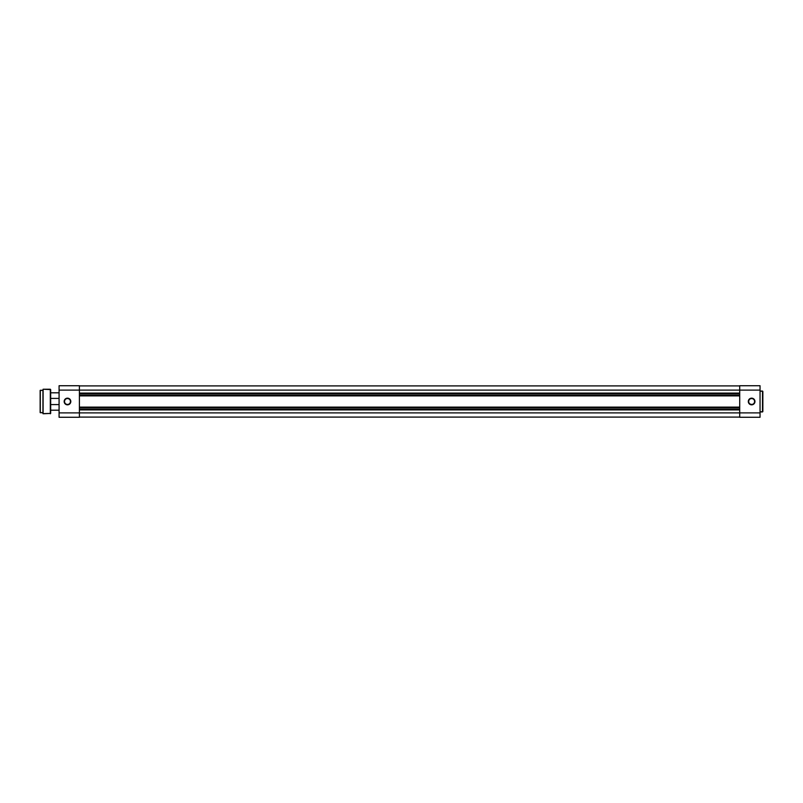 <?xml version="1.0" encoding="UTF-8"?>
<svg xmlns="http://www.w3.org/2000/svg" width="803" height="803" viewBox="0 0 803 803"><rect width="100%" height="100%" fill="white"/><g stroke="black" fill="none" stroke-linecap="round" stroke-linejoin="round"><path stroke-width="1.2" d="M751.638 398.519L751.638 398.168A3.332 3.332 0 0 1 754.961 401.5A3.332 3.332 0 0 1 751.638 404.832L753.485 404.27L754.71 402.775L754.9 400.848L753.987 399.141L752.281 398.238L750.363 398.429L748.868 399.653L748.306 401.5L749.279 403.859L751.638 404.481A2.981 2.981 0 0 0 754.609 401.5A2.981 2.981 0 0 0 751.638 398.519A2.981 2.981 0 0 0 748.657 401.5A2.981 2.981 0 0 0 751.638 404.481L751.638 404.832A3.332 3.332 0 0 1 748.306 401.5A3.332 3.332 0 0 1 751.638 398.168L751.638 398.519A2.981 2.981 0 0 1 754.609 401.5A2.981 2.981 0 0 1 751.638 404.481A2.981 2.981 0 0 1 748.657 401.5A2.981 2.981 0 0 1 751.638 398.519L750.494 398.75M762.85 411.598L762.85 391.402L762.499 411.949L762.85 391.402L760.05 391.051L762.499 391.051L762.499 411.949L760.05 411.949L762.85 411.548M760.05 417.269L760.05 385.731L739.714 385.731L739.714 390.107L760.05 390.107L760.05 412.893L739.714 412.893L739.714 390.107L739.714 417.269L760.05 417.269L739.714 417.269L739.714 412.893L79.407 412.893L760.05 412.893L760.05 417.269M760.05 385.731L739.714 385.731L739.714 390.107L760.05 390.107L760.05 385.731M749.159 399.844L748.717 400.918M748.657 401.5L748.878 402.644M749.982 403.979L751.056 404.421M751.638 404.481L752.772 404.25M754.107 403.156L754.559 402.082M754.609 401.5L754.388 400.356M753.294 399.021L752.22 398.579M79.407 417.098L739.714 417.098L79.407 417.098M739.714 409.911L79.407 409.911L739.714 409.911M739.714 409.209L79.407 409.209L739.714 409.209M739.714 407.814L79.407 407.814L739.714 407.814M79.407 407.111L739.714 407.111L79.407 407.111M739.714 395.889L79.407 395.889L739.714 395.889M739.714 395.186L79.407 395.186L739.714 395.186M79.407 393.791L739.714 393.791L79.407 393.791M79.407 393.089L739.714 393.089L79.407 393.089M739.714 390.107L79.407 390.107L739.714 390.107M739.714 385.902L79.407 385.902L739.714 385.902M67.492 398.519L67.492 398.168A3.332 3.332 0 0 1 70.815 401.5A3.332 3.332 0 0 1 67.492 404.832L65.133 403.859L64.16 401.5L64.722 399.653L66.217 398.429L68.135 398.238L69.841 399.141L70.754 400.848L70.564 402.775L69.339 404.27L67.492 404.481A2.981 2.981 0 0 0 70.463 401.5A2.981 2.981 0 0 0 67.492 398.519A2.981 2.981 0 0 0 64.511 401.5A2.981 2.981 0 0 0 67.492 404.481L67.492 404.832A3.332 3.332 0 0 1 64.16 401.5A3.332 3.332 0 0 1 67.492 398.168L67.492 398.519A2.981 2.981 0 0 1 70.463 401.5A2.981 2.981 0 0 1 67.492 404.481A2.981 2.981 0 0 1 64.511 401.5A2.981 2.981 0 0 1 67.492 398.519L66.348 398.75M59.081 385.731L59.081 417.269L79.407 417.269L79.407 385.731L59.081 385.731L79.407 385.731L79.407 390.107L59.081 390.107L59.081 412.893L79.407 412.893L79.407 390.107L59.081 390.107L59.081 385.731M59.081 417.269L79.407 417.269L79.407 412.893L59.081 412.893L59.081 417.269M67.492 404.481L68.626 404.25M69.961 403.156L70.413 402.082M70.463 401.5L70.242 400.356M69.138 399.021L68.064 398.579M65.013 399.844L64.561 400.918M64.511 401.5L64.732 402.644M65.836 403.979L66.91 404.421M59.081 404.582L50.669 404.582L59.081 404.582M50.669 410.192L59.081 410.192L50.669 410.192M59.081 392.808L50.669 392.808L59.081 392.808M50.669 398.418L59.081 398.418L50.669 398.418M40.15 390.429L40.15 412.571L40.291 390.288L40.15 412.571L42.95 412.712L43.091 413.766L43.091 389.234L42.95 413.625L50.669 413.415L50.669 389.585L50.318 413.766L50.318 389.234L43.091 389.234L43.091 413.766L50.669 413.415L50.669 389.585L43.091 389.234L42.95 390.298L40.291 390.288L40.291 412.712L42.95 412.712L42.95 390.298L40.15 390.479"/></g></svg>
